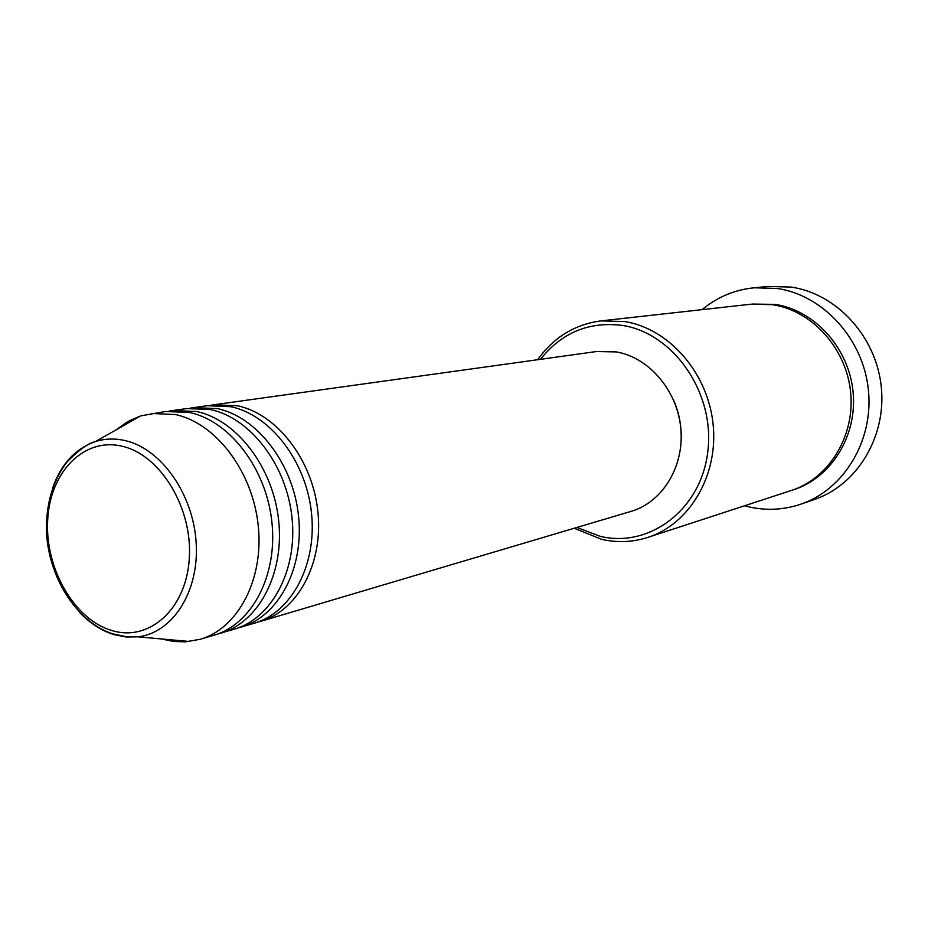 <?xml version="1.0" encoding="UTF-8"?>
<svg xmlns="http://www.w3.org/2000/svg" width="928" height="928" viewBox="0 0 928 928"><rect width="100%" height="100%" fill="white"/><g stroke="black" fill="none" stroke-linecap="round" stroke-linejoin="round"><path stroke-width="1.39" d="M210.401 405.339L213.718 404.794L237.417 405.745C276.985 413.946 312.608 459.952 317.875 511.618C323.42 563.273 297.818 610.659 260.652 621.342L257.404 622.224M190.078 408.169L207.037 405.722L230.794 406.684C270.442 414.944 306.182 461.17 311.495 513.068C317.074 564.966 291.427 612.561 254.191 623.268L237.73 628.047M193.5 407.601L217.361 408.598C257.195 416.95 293.167 463.64 298.549 516.038C304.21 568.423 278.481 616.412 241.083 627.154M169.186 411.081L186.632 408.564L210.552 409.561C250.479 417.971 286.555 464.893 291.984 517.534C297.691 570.163 271.916 618.361 234.436 629.126L217.512 634.044M172.701 410.501L196.724 411.533C236.849 420.036 273.157 467.445 278.667 520.573C284.444 573.713 258.587 622.317 220.957 633.128M116.244 429.768L127.855 421.509L140.627 415.895L165.648 411.475L189.718 412.531C229.935 421.092 266.359 468.733 271.904 522.116C277.727 575.511 251.836 624.335 214.124 635.158L200.262 639.276L185.565 641.851L173.571 641.468L161.588 638.963M576.926 527.452L600.068 536.291C649.426 548.436 701.301 509.542 707.844 451.286C715.14 393.182 673.763 333.291 622.642 325.473C589.141 321.192 561.753 332.479 540.49 359.322M537.706 359.704C553.645 337.34 574.734 324.406 600.984 320.891L624.822 321.564C669.03 328.593 707.902 372.87 713.087 424.131C718.55 475.356 689.585 524.076 647.906 537.382C632.652 542.254 617.178 542.892 601.46 539.296L574.235 528.252M800.945 504.136L814.552 499.426C857.263 484.95 886.762 436.427 881.217 386.315C875.951 336.203 836.395 293.526 791.039 287.077L768.396 286.45L754.058 287.796L776.968 288.434C822.869 295.011 862.947 338.384 868.33 389.319C873.979 440.243 844.144 489.497 800.945 504.136C784.322 509.762 767.433 510.771 750.288 507.175L744.558 505.772M600.984 320.891L750.996 304.21L772.421 304.674C812.07 310.555 846.382 348.336 850.628 392.289C855.106 436.218 828.913 478.442 791.364 490.46L647.906 537.382M213.718 404.794L596.518 351.526L616.308 351.909C649.124 357.454 677.51 390.734 680.827 428.666C684.377 466.587 662.383 502.292 631.156 511.351L260.652 621.342M702.055 309.65C717.182 297.099 734.512 289.814 754.058 287.796M151.322 413.47L175.508 414.549C215.911 423.214 252.567 471.343 258.193 525.26C264.109 579.165 238.125 628.407 200.262 639.276M673.496 399.898C678.496 411.22 681.059 423.075 681.198 435.452M122.113 446.24C83.764 436.949 49.776 472.41 47.653 520.446C45.008 568.354 74.031 619.196 111.418 630.39C148.747 642.315 186.157 609.557 189.266 558.853C192.943 508.312 160.498 454.778 122.113 446.24M112.996 634.311C100.688 630.263 89.459 622.839 79.298 612.062M52.478 488.325C61.016 464.104 75.4 448.491 95.607 441.508C105.131 438.55 115.014 438.248 125.257 440.614C161.286 448.758 193.384 494.311 196.168 542.961C199.276 591.635 172.747 632.896 137.947 636.828L125.976 636.991L113.935 634.601M752.318 304.071L775.031 304.384C814.83 310.265 849.19 348.36 853.122 392.463C857.298 436.554 830.502 478.616 792.628 490.042M140.627 415.895L95.607 441.508C88.392 443.108 78.857 449.941 67.002 461.97C53.093 480.263 46.226 502.964 46.4 530.074C47.862 576.439 76.108 621.621 112.288 633.708L126.823 636.84L137.947 636.828L189.521 641.492"/></g></svg>
